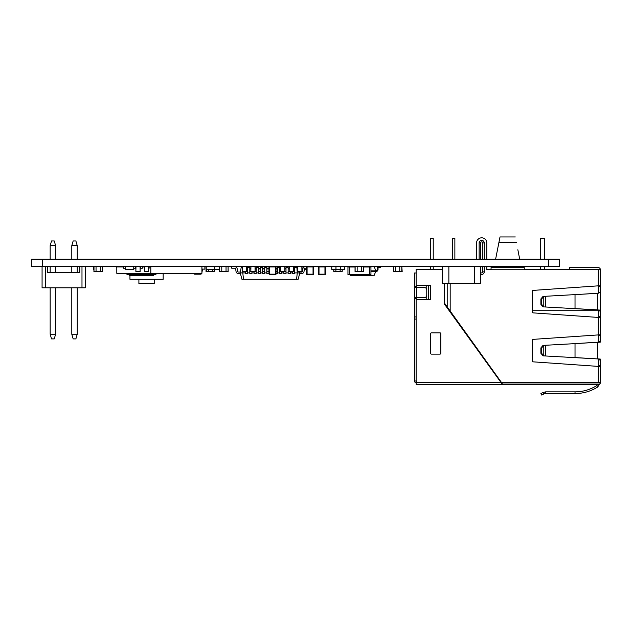 <?xml version="1.0" encoding="UTF-8"?>
<svg xmlns="http://www.w3.org/2000/svg" width="632" height="632" viewBox="0 0 632 632"><rect width="100%" height="100%" fill="white"/><g stroke="black" fill="none" stroke-linecap="round" stroke-linejoin="round"><path stroke-width="0.95" d="M559.565 259.152L31.6 259.152L31.6 266.507L559.565 266.507L559.565 259.152L559.565 266.507M93.915 269.493L93.339 269.445L93.378 266.507L93.378 269.445L93.915 269.445M77.246 287.797L77.246 334.21L77.246 287.797L77.246 334.21L77.246 287.797L77.246 334.21L77.246 287.797L77.246 334.21L75.88 338.894L73.154 338.894L71.795 334.21L71.795 287.797M71.795 259.152L71.795 245.65L73.154 240.966L75.88 240.966L77.246 245.65L77.246 259.152M77.246 266.507L77.246 272.471M77.246 334.21L75.88 338.894L77.246 334.21L75.88 338.894L77.246 334.21L75.88 338.894L77.246 334.21L71.795 334.21M77.246 245.65L75.88 240.966L77.246 245.65L75.88 240.966L77.246 245.65L75.88 240.966L77.246 245.65L71.795 245.65M71.795 272.471L71.795 266.507M55.616 287.797L55.616 334.21L55.616 287.797L55.616 334.21L55.616 287.797L55.616 334.21L55.616 287.797L55.616 334.21L54.249 338.894L51.524 338.894L50.165 334.21L50.165 287.797M50.165 259.152L50.165 245.65L51.524 240.966L54.249 240.966L55.616 245.65L55.616 259.152M55.616 266.507L55.616 272.471M55.616 334.21L54.249 338.894L55.616 334.21L54.249 338.894L55.616 334.21L54.249 338.894L55.616 334.21L50.165 334.21M55.616 245.65L54.249 240.966L55.616 245.65L54.249 240.966L55.616 245.65L54.249 240.966L55.616 245.65L50.165 245.65M50.165 272.471L50.165 266.507M42.075 266.507L42.075 287.797L85.336 287.797L85.336 266.507L79.798 266.507L79.798 272.471L47.613 272.471L47.613 266.507M85.336 266.507L85.336 287.797L85.336 266.507M81.986 266.507L81.986 287.797M45.425 266.507L45.425 287.797M129.955 275.52L129.955 279.281L163.167 279.281L163.167 273.324M154.224 279.281L154.224 283.539L138.898 283.539L138.898 279.281M307.081 274.596L313.045 274.596L307.081 274.596L307.081 274.177L313.045 274.177L313.045 266.933L307.081 266.933L307.081 274.177L306.654 274.177A0.427 0.427 -90 0 0 307.081 274.596M313.045 274.596A0.427 0.427 -90 0 0 313.464 274.177L313.464 266.933A0.427 0.427 -90 0 0 313.045 266.507A0.427 0.427 -90 0 1 313.464 266.933L313.464 274.177L313.464 266.933L313.464 274.177L313.045 274.596A0.427 0.427 -90 0 0 313.464 274.177M307.081 266.507A0.427 0.427 -90 0 0 306.654 266.933L306.654 274.177L306.654 266.933L307.081 266.507M223.199 266.554L228.081 266.593L228.081 271.531L219.731 271.531L219.731 266.593L221.777 266.507L221.777 271.61L226.035 271.61L226.035 266.507M228.081 271.618L226.035 271.618L228.16 271.531L228.081 266.507L228.16 271.531M221.777 271.618L219.731 271.618M219.644 266.593L219.644 271.531M122.324 266.933L122.237 266.507L122.237 266.933M374.547 266.507L374.547 267.067M374.634 267.383L374.634 266.593L374.634 267.383M357.175 266.554L363.479 266.593L363.479 271.531L357.175 271.618L355.129 271.531L355.129 266.593L357.175 266.507L357.175 271.61L361.433 271.61L361.433 266.507M361.433 271.618L363.558 271.531L363.479 266.507L363.558 271.531M357.175 271.618L355.129 271.618M355.042 266.593L355.042 271.531M395.64 266.554L401.794 266.593L401.794 271.531L393.452 271.531L393.452 266.593L395.498 266.507L395.498 271.61L399.756 271.61L399.756 266.507M399.756 271.618L401.881 271.531L401.794 266.507L402.181 271.531M395.498 271.618L393.744 271.618M393.365 266.593L393.365 271.531M442.479 283.46L448.862 283.539L442.566 283.539L448.862 283.539L442.566 283.539L448.862 283.539L448.862 266.507L442.479 266.593L442.566 283.46L442.479 266.593M448.862 266.641L474.411 266.641L448.862 266.641L448.862 283.413L474.411 283.413L448.862 283.413M474.411 283.46L480.715 283.539L474.411 283.539L480.715 283.539L474.411 283.46L474.411 266.593L480.715 266.593L480.715 283.539L480.802 266.593L480.802 283.46M135.967 271.618L140.051 271.618L135.88 271.531L135.967 266.593L140.051 266.507L140.138 271.531L140.138 266.593L140.138 271.531L135.967 271.618M135.88 266.593L135.88 271.531L135.88 266.593M140.138 271.531L140.138 266.593M100.298 266.554L96.04 266.554L96.04 271.531L100.298 271.61L100.298 266.507M100.298 266.593L102.431 266.593L102.345 271.618L93.994 271.618L93.994 266.507L93.915 271.531M93.994 271.618L96.04 271.531M102.345 266.507L102.431 271.531L102.345 266.507M102.345 271.618L102.431 266.593L102.431 271.531L100.298 271.531M144.483 271.618L148.567 271.618L144.396 271.531L144.483 266.593L148.567 266.507L148.654 271.531L148.654 266.593L148.654 271.531L144.483 271.618M144.396 266.593L144.396 271.531L144.396 266.593M148.654 271.531L148.654 266.593M93.915 266.593L96.04 266.507M212.708 269.493L212.708 271.61L208.449 271.61L214.453 271.618M208.449 266.507L212.407 266.507M208.149 271.618L206.024 271.531L206.166 266.593M206.024 266.593L206.024 271.531M208.449 269.493L208.449 271.618L206.111 271.618M208.449 266.554L212.557 266.72M208.449 271.618L214.746 271.618L214.683 266.593M242.412 271.618L246.496 271.618L242.325 271.531L242.412 266.593L246.496 266.507L246.583 271.531L246.583 266.593L246.583 271.531L242.412 271.618M242.325 266.593L242.325 271.531L242.325 266.593M246.583 271.531L246.583 266.593M280.734 271.618L284.819 271.618L280.648 271.531L280.734 266.593L284.819 266.507L284.906 271.531L284.906 266.593L284.906 271.531L280.734 271.618M280.679 266.53L280.648 271.531L280.648 266.593L279.62 266.68L279.62 268.213L280.648 268.213M284.906 271.531L284.906 266.593M335.884 269.493L335.884 271.61L340.142 271.61L340.142 269.493M331.784 269.493L331.745 266.554L331.745 269.445L335.955 269.445L335.955 266.507L340.142 266.554L335.987 266.507L335.955 269.493L331.745 269.493L335.995 269.279M335.884 271.618L333.838 271.618L335.884 271.618L333.838 271.531L333.838 269.493M340.142 271.618L342.188 271.618L342.275 269.493L342.188 271.618L335.884 271.523M333.759 269.493L333.759 271.531M289.251 271.618L293.335 271.618L289.164 271.531L289.251 266.593L293.335 266.507L293.422 271.531L293.422 266.593L293.422 271.531L289.251 271.618M289.164 266.593L289.164 271.531L289.164 266.593M293.422 271.531L293.422 266.593M297.767 271.618L301.851 271.618L297.68 271.531L297.767 266.593L301.851 266.507L301.938 271.531L301.938 266.593L301.938 271.531L297.767 271.618M297.68 266.593L297.68 271.531L297.68 266.593M301.938 271.531L301.938 266.593M214.746 271.618L212.708 271.531M206.316 269.493L206.403 271.618M250.928 271.618L255.012 271.618L250.841 271.531L250.928 266.593L255.012 266.507L255.099 271.531L255.099 266.593L255.099 271.531L250.928 271.618M250.841 266.593L250.841 271.531L250.841 266.593M255.099 271.531L255.099 266.593M276.54 266.68L280.632 266.593M269.611 274.596L275.576 274.596L269.611 274.596L269.611 274.177L275.576 274.177L275.576 266.933L269.611 266.933L269.611 274.177L269.185 274.177A0.427 0.427 -90 0 0 269.611 274.596M275.576 274.596A0.427 0.427 -90 0 0 276.002 274.177L276.002 266.933A0.427 0.427 -90 0 0 275.576 266.507A0.427 0.427 -90 0 1 276.002 266.933L276.002 274.177L276.002 266.933L276.002 274.177L275.576 274.596A0.427 0.427 -90 0 0 276.002 274.177M269.611 266.507A0.427 0.427 -90 0 0 269.185 266.933L269.185 274.177L269.185 266.933L269.611 266.507M325.385 274.177L319.002 274.596A0.427 0.427 90 0 1 318.575 274.177L318.575 266.933A0.427 0.427 90 0 1 319.002 266.507L324.959 266.507A0.427 0.427 90 0 1 325.385 266.933L325.385 274.177A0.427 0.427 90 0 1 324.959 274.596A0.427 0.427 90 0 0 325.385 274.177L325.385 266.933A0.427 0.427 90 0 0 324.959 266.507L324.959 266.933L319.002 266.933L319.002 274.177L324.959 274.177L324.959 266.933L325.385 266.933M203.615 269.153L204.894 269.153L204.894 266.507L204.894 269.153L204.894 266.507L204.894 269.153L201.916 269.066L202.548 269.066L201.916 272.684M204.894 269.153L204.894 266.507M193.526 273.324A1.28 1.28 -90 0 0 194.727 274.177L200.581 274.177A1.28 1.28 -90 0 0 201.782 273.324M201.916 266.68L204.894 266.68M194.727 274.177L200.581 274.177M306.259 269.493L306.259 268.213L306.22 269.493L304.34 269.493L306.259 269.493M306.22 266.507L302.049 266.554L302.001 269.493L302.791 269.493M305.367 269.493L306.259 269.279M302.001 266.554L302.001 269.445L302.001 266.554M297.632 267.36L297.632 266.507L293.461 266.68M289.124 266.68L284.945 266.68M401.881 269.445L401.873 266.554M213.411 269.279L214.683 269.445L214.643 266.507L214.643 269.445L212.984 269.493L206.214 269.445L206.214 266.554L214.683 266.554L214.683 269.445L214.683 266.554L214.683 269.445L214.683 266.554L214.683 269.445L213.197 269.279M213.45 269.493L212.984 269.493M206.166 266.554L206.166 269.445L207.873 269.493M340.3 269.493L340.253 266.554L340.253 269.445L344.472 269.445L344.511 266.554L344.472 269.493L340.253 269.493L344.511 269.279M340.253 269.445L340.3 266.507L344.511 266.554L344.472 269.493M331.745 269.445L331.784 266.507L335.995 266.554L335.955 269.493M335.995 266.72L340.253 266.72M340.253 269.493L335.995 269.493M99.722 266.554L101.807 266.554M214.825 266.554L219.644 266.72M219.644 269.493L216.389 269.493M132.546 269.279L125.318 269.445L125.318 266.554L133.747 266.554L133.747 269.445L132.554 269.279M132.507 269.279L133.786 269.445L133.747 266.507L133.786 269.445L133.786 266.554L133.786 269.445L133.786 266.554L133.786 269.445L132.293 269.279M125.27 266.507L125.27 269.445L126.977 269.493M132.554 269.493L132.088 269.493M150.819 266.507L150.819 273.324L116.802 273.324L116.802 266.933L123.572 266.933M148.654 268.237L149.113 268.237L149.113 266.507L149.113 266.933L150.819 266.933M140.604 266.507L140.604 268.237L142.303 268.237L142.303 266.507L142.303 266.933L144.009 266.933M140.138 266.933L140.604 266.933M133.786 266.507L133.786 268.237L135.493 268.237L135.493 266.507L135.88 266.933M116.802 268.237L116.754 266.507M144.396 268.237L144.009 266.507M125.27 268.237L123.572 268.237L123.572 266.507M120.159 266.507L120.159 266.933L120.159 266.507M299.615 271.618L299.845 272.898L299.694 272.044L301.662 272.044A0.853 0.853 -90 0 0 302.507 271.325L302.91 268.703A2.386 2.386 90 0 1 305.264 266.68L306.741 266.68M297.68 267.36L296.882 267.36L297.285 272.898L296.582 279.281L298.13 279.281L299.845 272.898L299.655 273.577L301.662 273.577A2.386 2.386 90 0 0 304.016 271.562A2.386 2.386 90 0 1 301.662 273.577A2.386 2.386 90 0 0 304.016 271.562A2.386 2.386 90 0 1 301.662 273.577A2.386 2.386 90 0 0 304.016 271.562A2.386 2.386 90 0 1 301.662 273.577A2.386 2.386 90 0 0 304.016 271.562A2.386 2.386 90 0 1 301.662 273.577A2.386 2.386 90 0 0 304.016 271.562A2.386 2.386 90 0 1 301.662 273.577A2.386 2.386 90 0 0 304.016 271.562A2.386 2.386 90 0 1 301.662 273.577M242.325 267.36L241.211 267.36L240.231 272.898L242.791 272.898L242.878 271.618M299.845 272.898L294.52 272.898L294.52 271.325M296.882 267.36L294.52 267.36L294.52 266.68L294.52 268.703L293.422 268.703M288.137 267.36L286.004 267.36L286.004 266.68L286.004 268.703L284.906 268.703M279.62 267.36L277.488 267.36L277.488 266.68L277.488 268.703L276.002 268.703M269.185 267.36L268.971 268.703L266.846 268.703M266.846 267.36L264.713 267.36L264.713 266.68L264.713 268.703L262.588 268.703M262.588 267.36L260.455 267.36L260.455 266.68L260.455 268.703L258.33 268.703M258.33 267.36L256.197 267.36L256.197 266.68L256.197 268.703L255.099 268.703M249.814 267.36L247.681 267.36L247.681 266.68L247.681 268.703L246.583 268.703M245.556 272.898L242.791 272.898L243.494 279.281L241.945 279.281L240.231 272.898M249.814 272.898L247.681 272.898L247.681 271.325M254.072 272.898L251.939 272.898L251.939 271.618L251.939 273.577L249.814 273.577L249.814 266.68L250.841 266.68M258.33 272.898L256.197 272.898L256.197 271.325M262.588 272.898L260.455 272.898L260.455 271.325M266.846 272.898L264.713 272.898L264.713 271.325M269.185 272.898L268.971 271.325M279.62 272.898L277.488 272.898L277.488 271.325M283.879 272.898L281.746 272.898L281.746 271.618L281.746 273.577L279.62 273.577L279.62 268.213M288.137 272.898L286.004 272.898L286.004 271.325M292.387 272.898L290.262 272.898L290.262 271.618L290.262 273.577L288.137 273.577L288.137 266.68L289.164 266.68M294.52 272.898L294.52 273.577L292.387 273.577L292.387 272.044M290.262 272.898L290.262 273.577M286.004 272.898L286.004 273.577L283.879 273.577L283.879 272.044M281.746 272.898L281.746 273.577M277.488 272.898L277.488 273.577L276.002 273.577M268.971 272.898L268.971 273.577L266.846 273.577L266.846 266.68L268.971 266.68L268.971 268.213L266.846 268.213M264.713 272.898L264.713 273.577L262.588 273.577L262.588 266.68L264.713 266.68L264.713 268.213L262.588 268.213M260.455 272.898L260.455 273.577L258.33 273.577L258.33 266.68L260.455 266.68L260.455 268.213L258.33 268.213M256.197 272.898L256.197 273.577L254.072 273.577L254.072 272.044M251.939 272.898L251.939 273.577M247.681 272.898L247.681 273.577L245.556 273.577L245.556 272.044M296.582 279.281L243.494 279.281M240.413 273.577L238.414 273.577A2.386 2.386 90 0 1 236.052 271.562L235.649 268.932A0.853 0.853 -90 0 0 234.804 268.213L231.715 268.213L231.715 266.68L234.804 266.68A2.386 2.386 90 0 1 237.166 268.703L237.569 271.325A0.853 0.853 -90 0 0 238.414 272.044L240.381 272.044M305.264 268.213A0.853 0.853 -90 0 0 304.427 268.932L304.016 271.562L304.427 268.932A0.853 0.853 -90 0 1 305.264 268.213A0.853 0.853 -90 0 0 304.427 268.932A0.853 0.853 -90 0 1 305.264 268.213A0.853 0.853 -90 0 0 304.427 268.932A0.853 0.853 -90 0 1 305.264 268.213A0.853 0.853 -90 0 0 304.427 268.932A0.853 0.853 -90 0 1 305.264 268.213A0.853 0.853 -90 0 0 304.427 268.932A0.853 0.853 -90 0 1 305.264 268.213A0.853 0.853 -90 0 0 304.427 268.932A0.853 0.853 -90 0 1 305.264 268.213L306.654 268.213M308.361 266.68L307.081 266.68M231.715 266.68L234.804 266.68A2.386 2.386 90 0 1 237.166 268.703L237.569 271.325A0.853 0.853 -90 0 0 238.414 272.044A0.853 0.853 -90 0 1 237.569 271.325A0.853 0.853 -90 0 0 238.414 272.044A0.853 0.853 -90 0 1 237.569 271.325A0.853 0.853 -90 0 0 238.414 272.044A0.853 0.853 -90 0 1 237.569 271.325A0.853 0.853 -90 0 0 238.414 272.044A0.853 0.853 -90 0 1 237.569 271.325A0.853 0.853 -90 0 0 238.414 272.044A0.853 0.853 -90 0 1 237.569 271.325A0.853 0.853 -90 0 0 238.414 272.044M234.804 266.68A2.386 2.386 90 0 1 237.166 268.703L237.569 271.325L237.166 268.703A2.386 2.386 90 0 0 234.804 266.68A2.386 2.386 90 0 1 237.166 268.703A2.386 2.386 90 0 0 234.804 266.68A2.386 2.386 90 0 1 237.166 268.703A2.386 2.386 90 0 0 234.804 266.68A2.386 2.386 90 0 1 237.166 268.703A2.386 2.386 90 0 0 234.804 266.68A2.386 2.386 90 0 1 237.166 268.703A2.386 2.386 90 0 0 234.804 266.68M247.681 273.577L247.681 266.68L246.583 266.68M247.681 268.213L246.583 268.213M250.841 268.213L249.814 268.213M250.849 271.562L249.814 271.562L249.814 272.044M256.197 273.577L256.197 266.68L255.099 266.68M256.197 268.213L255.099 268.213M260.455 273.577L260.455 268.213M260.455 271.562L258.33 271.562L258.33 272.044M264.713 273.577L264.713 268.213M264.713 271.562L262.588 271.562L262.588 272.044M268.971 273.577L268.971 268.213M268.971 271.562L266.846 271.562L266.846 272.044M277.488 273.577L277.488 266.68L275.915 266.68M277.488 268.213L276.002 268.213M280.655 271.562L279.62 271.562L279.62 272.044M286.004 273.577L286.004 266.68L284.906 266.68M286.004 268.213L284.906 268.213M289.164 268.213L288.137 268.213M289.164 271.562L288.137 271.562L288.137 272.044M294.52 273.577L294.52 266.68L293.422 266.68M294.52 268.213L293.422 268.213M201.916 266.507L201.916 273.324L150.819 273.324M369.696 267.004L369.696 274.667L370.945 274.667L370.945 267.004L363.558 267.004M349.204 267.004L347.956 267.004L347.956 274.667L349.204 274.667L349.204 267.004L355.042 267.004M368.393 275.52L368.393 274.667L368.393 275.52L368.393 274.667L368.393 275.52L350.507 275.52L350.507 274.667L350.507 275.52M369.696 274.667L349.204 274.667M370.945 274.667L370.945 267.004M348.042 267.004L350.136 267.004M350.136 266.704L355.042 266.704M370.858 266.704L369.617 267.004M368.764 267.004L363.708 267.004M368.764 266.704L369.617 266.704M153.371 275.52L153.371 274.667L153.371 275.52L153.371 274.667L153.371 275.52L129.528 275.52L129.528 274.667L129.528 275.52M139.759 273.324L139.759 274.667L128.225 274.667L128.225 273.324M155.93 273.324L155.93 274.667L139.759 274.667M128.225 274.667L126.977 274.667L126.977 273.324M154.674 273.324L154.674 274.667M143.148 274.667L143.148 273.324M374.397 266.507L375.558 270.836L370.945 270.836M378.694 266.507A1.517 1.517 90 0 0 377.178 268.023L377.178 269.319A1.517 1.517 -90 0 1 375.661 270.836L375.558 271.483L375.558 270.836L375.558 271.483L370.945 271.483M380.425 266.507L380.425 267.375L380.425 266.507L380.425 267.375L378.694 267.375A0.648 0.648 -90 0 0 378.047 268.023L378.047 269.319A2.378 2.378 90 0 1 375.661 271.705L373.978 275.813L366.212 275.52M378.047 269.319A2.378 2.378 90 0 1 375.661 271.705A2.378 2.378 90 0 0 378.047 269.319L378.047 268.023L378.047 269.319M378.694 267.375A0.648 0.648 -90 0 0 378.047 268.023A0.648 0.648 -90 0 1 378.694 267.375M481.695 237.814A5.111 5.111 90 0 1 486.798 242.925A5.111 5.111 -90 0 0 481.695 237.814A5.111 5.111 90 0 0 476.583 242.925L476.583 259.152M598.694 310.825L598.638 310.107L596.734 309.885L545.645 306.994L545.645 296.274L596.734 293.382L598.638 293.169L598.694 292.316L600.4 292.316L600.313 293.169L600.4 285.806L600.4 286.549L598.694 286.667L598.694 292.324M598.694 286.667L598.275 285.838L533.068 290.404A0.853 0.853 -90 0 0 532.278 291.249L532.278 312.026A0.853 0.853 -90 0 0 533.068 312.872L598.275 317.43L598.694 316.608L600.4 316.727L600.4 317.469L600.4 310.96L600.4 323.308M600.4 335.513L600.4 334.77L600.4 335.513L598.694 335.632L598.694 341.28L600.4 341.28L600.4 335.513M598.694 382.494A0.427 0.427 90 0 1 598.275 382.921L502.132 382.921L502.132 384.619L598.275 384.619A2.125 2.125 -90 0 0 600.4 382.494L600.4 366.434L600.4 382.494L600.4 366.434L598.275 366.394L598.694 365.572L600.4 365.691L600.4 366.434L600.4 359.924L600.4 367.168M600.4 285.806L600.4 269.745A2.125 2.125 -90 0 0 598.275 267.62A2.125 2.125 -90 0 1 600.4 269.745L600.4 285.806L598.275 285.838L598.275 269.745L600.4 269.745L600.4 292.316M600.4 292.6L600.4 310.675L600.4 292.6M600.4 342.046L600.4 341.564M600.4 366.434L600.4 382.494L600.4 382.068L600.4 382.494L598.275 382.494L598.275 366.394L533.068 361.836A0.853 0.853 -90 0 1 532.278 360.99L532.278 340.214A0.853 0.853 -90 0 1 533.068 339.368L600.4 334.77L600.4 317.469L598.275 317.43L598.275 334.802L598.694 335.632M533.068 384.619L597.825 384.619L596.734 385.623L597.635 387.06L600.313 383.063L597.635 387.06C590.707 391.35 583.17 393.515 575.025 393.562L545.645 393.562L545.645 391.864L575.025 391.864L575.025 393.562M597.825 384.619L596.734 385.623C590.083 389.739 582.846 391.816 575.025 391.864M540.913 393.499L543.086 392.44L543.789 393.989L541.632 395.04L541.039 393.815M598.694 359.79L598.694 365.572M596.734 309.885L600.313 310.107L600.4 310.96L598.694 310.96L598.694 316.608M598.275 269.319L598.275 269.745L524.268 269.745L524.268 269.319L598.275 269.319A0.427 0.427 90 0 1 598.694 269.745A0.427 0.427 -90 0 0 598.275 269.319L569.321 269.319L569.321 267.62L597.422 267.62M447.203 283.539L447.203 306.875L501.492 382.494L598.275 382.494M447.203 306.875L444.999 303.81L444.225 303.81L444.225 283.539L444.225 303.81L501.01 382.494L502.132 382.921M491.056 269.745L491.056 267.62L524.268 267.62L524.268 269.745L486.798 269.745L486.798 266.507M486.798 242.925L486.798 259.152L486.798 242.925M482.769 259.152L482.769 242.925L484.246 242.925L484.246 259.152M484.246 266.507L484.246 271.878A2.552 2.552 -90 0 1 480.802 274.264M479.135 259.152L479.135 242.925L480.612 242.925A1.082 1.082 -90 0 1 481.695 241.843A1.082 1.082 -90 0 1 482.769 242.925M484.246 242.925A2.552 2.552 -90 0 0 481.695 240.365A2.552 2.552 -90 0 0 479.135 242.925M502.132 384.619L501.01 382.494L416.125 382.494L416.125 384.619L502.132 384.619L501.587 384.043M501.532 383.908L501.152 382.921M442.479 269.745L416.125 269.745L416.125 287.457M416.125 297.68L416.125 382.494M416.125 299.805L430.597 299.805L416.551 299.592L416.551 297.68L414.418 297.68L414.418 287.457L416.551 287.457L416.551 285.546L430.597 285.332L416.125 285.332M430.597 353.288L430.597 333.696A0.853 0.853 -90 0 1 431.451 332.843L439.967 332.843A0.853 0.853 -90 0 1 440.82 333.696L440.82 353.288A0.853 0.853 -90 0 1 439.967 354.133L431.451 354.133A0.853 0.853 -90 0 1 430.597 353.288M430.597 285.332L430.597 299.805M600.4 310.944L600.313 310.107L598.638 310.107M543.03 392.464L545.645 391.864M543.789 393.989L545.645 393.562L543.781 393.997M598.694 341.28L598.638 342.133L600.313 342.133L600.4 341.28L600.313 342.133L597.635 342.347L597.635 358.85L600.313 359.071L600.4 359.924L600.313 359.071L543.086 355.848L540.889 353.296L541.632 353.296L543.781 355.84L543.086 355.848M600.4 359.916L598.694 359.924L598.638 359.071M598.638 342.133L575.025 343.626L596.734 342.347M596.734 358.85L575.025 357.578L575.025 343.626L543.781 345.364L541.632 347.908L540.889 347.908L543.03 345.364L543.789 345.364L543.781 355.84L545.645 355.966L545.645 345.238L543.086 345.356M541.632 347.908L541.632 353.296M540.889 353.296L540.889 347.908M598.638 293.169L575.025 294.662L575.025 308.613L597.635 309.885L597.635 293.382L596.734 293.382M543.086 306.883L545.645 306.994L543.03 306.875L540.889 304.332L541.632 304.332L543.789 306.875L543.781 296.4L541.632 298.944L540.889 298.944L543.03 296.4L545.645 296.274L543.086 296.392M541.632 304.332L541.632 298.944M540.889 304.332L540.889 298.944M600.4 317.469L600.4 334.77M600.4 324.161L600.4 341.193L600.4 324.161M517.845 249.735L519.702 259.152M495.63 259.152L499.999 236.96L515.333 236.96M498.909 242.498L516.415 242.498M442.479 269.319L416.125 269.319L416.125 269.745L416.125 269.319M491.056 269.319L486.798 269.319M598.694 310.193L532.278 310.193M598.694 285.925L598.694 293.169L598.694 285.925M416.125 382.873A2.125 2.125 90 0 1 414.418 380.788L416.551 381.215M454.866 238.406L454.866 259.152L454.866 238.406L454.866 259.152L454.866 238.406L452.315 238.406L452.315 259.152M430.684 259.152L430.684 238.406L433.236 238.406L433.236 259.152L433.236 238.406M430.684 266.507L430.684 269.319M433.236 266.507L433.236 269.319L433.236 266.507M544.539 238.406L544.539 259.152L544.539 238.406L544.539 259.152L544.539 238.406L540.281 238.406L540.281 259.152M544.539 266.507L544.539 269.319L544.539 266.507M540.281 269.319L540.281 266.507M424.214 297.68L416.551 297.68L416.551 287.457L424.214 287.457A2.552 2.552 90 0 1 426.766 290.017L426.766 295.12A2.552 2.552 90 0 1 424.214 297.68M416.125 316.924L414.418 316.924L414.418 272.985L416.125 272.985M414.418 316.924L414.418 319.049L416.125 319.049M416.125 286.604L414.418 286.604M416.125 298.525L414.418 298.525M414.418 380.788L414.418 319.049L414.418 380.788M42.415 259.152L42.415 266.507M548.75 259.152L548.75 266.507M313.045 266.507L313.464 266.933M221.777 266.641L226.035 266.641M122.324 266.593L120.159 266.593M357.175 266.641L361.433 266.641M395.498 266.641L399.756 266.641M474.411 283.326L448.862 283.326M448.862 266.72L474.411 266.72M96.04 266.641L100.298 266.641M336.034 266.641L340.142 266.641M342.188 269.493L342.188 271.618M208.449 271.531L206.403 271.531L206.403 269.493M208.449 266.641L212.557 266.641M275.576 266.507L276.002 266.933M319.002 274.596L318.575 274.177L318.575 266.933L319.002 266.507M306.259 268.213L306.259 269.445L306.259 268.213M306.22 268.213L306.22 269.445L304.348 269.445M302.001 269.445L302.791 269.445M93.378 269.493L93.339 266.554L93.923 266.554M95.424 266.554L93.994 266.554M214.833 269.445L215.923 269.493M119.322 266.507L119.322 266.933M149.113 266.507L149.113 266.933M142.303 266.507L142.303 266.933M135.493 266.507L135.493 266.933M247.681 268.932L246.583 268.932M247.681 271.562L246.583 271.562M250.841 268.703L249.814 268.703M250.841 268.932L249.814 268.932M251.939 271.562L250.928 271.562M256.197 268.932L255.099 268.932M256.197 271.562L255.099 271.562M260.455 268.932L258.33 268.932M264.713 268.932L262.588 268.932M268.971 268.932L266.846 268.932M277.488 268.932L276.002 268.932M277.488 271.562L276.002 271.562M280.648 268.703L279.62 268.703M280.648 268.932L279.62 268.932M281.746 271.562L280.734 271.562M286.004 268.932L284.906 268.932M286.004 271.562L284.898 271.562M289.164 268.703L288.137 268.703M289.164 268.932L288.137 268.932M290.262 271.562L289.251 271.562M294.52 268.932L293.422 268.932M294.52 271.562L293.414 271.562M352.64 274.667L352.64 275.52M366.26 275.52L366.26 274.667M151.245 275.52L151.245 274.667M131.661 274.667L131.661 275.52M140.059 274.667L140.059 273.324M140.438 274.667L140.438 273.324M142.461 274.667L142.461 273.324M142.848 274.667L142.848 273.324M450.182 283.413L450.182 311.023M430.597 299.592L430.597 285.546M426.766 299.592L426.766 285.546M428.686 299.592L428.686 285.546M482.769 266.507L482.769 271.878L484.246 271.878M480.612 259.152L480.612 242.925M480.802 272.479A1.082 1.082 -90 0 0 482.769 271.878M416.551 269.319L416.551 269.745M598.275 285.838L598.275 293.24"/></g></svg>
